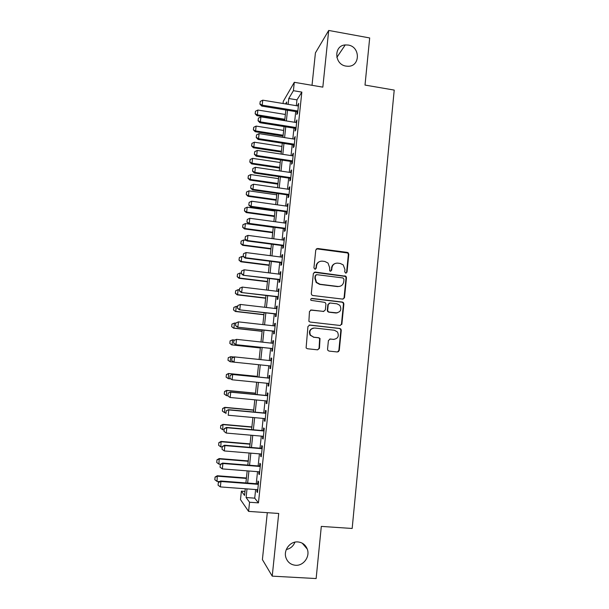 <?xml version="1.0" encoding="UTF-8"?>
<svg xmlns="http://www.w3.org/2000/svg" width="609" height="609" viewBox="0 0 609 609"><rect width="100%" height="100%" fill="white"/><g stroke="black" fill="none" stroke-linecap="round" stroke-linejoin="round"><path stroke-width="0.91" d="M345.76 273.144L347.023 272.116L348.79 254.288L348.196 252.796L347.32 252.4L317.609 248.487L315.774 249.956L313.932 267.914L314.975 269.247L316.269 268.211L316.505 265.882C317.16 262.646 319.116 261.071 322.374 261.154L324.863 261.474L328.015 263.05L329.621 267.557L329.72 270.845L330.421 271.203L331.699 270.168L331.935 267.853C332.583 264.618 334.524 263.05 337.759 263.141L340.225 263.453L343.225 264.892L344.953 269.513L344.724 271.827L345.76 273.144M346.072 273.144L346.597 272.276L348.356 254.486L347.762 252.994L316.406 248.807M315.416 269.216L316.505 265.882M330.794 271.188L331.935 267.853M297.885 541.934C290.158 541.15 283.299 550.125 285.933 557.661C287.593 562.236 290.79 564.779 295.525 565.274C303.48 566.035 310.286 556.58 307.256 549.067C305.512 544.789 302.391 542.413 297.885 541.934M348.196 45.043L345.242 44.929C333.511 45.568 334.227 64.592 346.057 66.107L347.929 66.267C360.353 66.754 360.574 46.718 348.196 45.043M327.551 349.185L327.848 350.358L329.043 351.081L337.439 351.987L339.274 350.457L341.261 330.337L340.895 329.073L339.776 328.449L309.775 325.039L307.926 326.561L306.099 347.929L307.355 348.736L317.601 349.84L319.443 348.31L320.022 338.475L318.819 337.751L313.757 337.188L310.483 335.171C308.969 330.976 310.369 328.594 314.686 328.023L334.44 330.253L337.477 331.981C339.289 336.221 337.972 338.688 333.534 339.38L330.253 339.015L328.411 340.545L327.551 349.185M255.635 489.545L254.722 498.162L258.452 502.874L249.561 502.242L248.586 511.385L240.486 499.601L241.392 491.143L244.559 495.437L245.267 488.776M283.056 103.507L283.292 101.345L294.299 82.306L322.831 87.14L328.7 30.45L369.686 37.948L365.012 85.07L394.221 90.086L352.169 528.467L321.308 526.404L316.14 578.55L272.231 576.144L278.716 513.471L248.586 511.385M294.299 82.306L293.401 90.695L288.765 98.506L288.141 104.345M258.452 502.874L301.843 92.104L293.401 90.695M342.684 299.103L344.504 297.611L346.468 277.712L345.958 276.288L315.196 272.063L313.353 273.548L311.298 293.591L311.663 294.855L312.798 295.502L342.684 299.103M343.872 303.952L341.893 323.958L340.073 325.472L310.088 322.047L308.885 321.316L309.463 311.503L311.321 309.989L323.508 311.42L325.351 309.912L325.922 304.218L325.541 302.932L324.43 302.315L310.94 300.336C310.476 299.225 310.826 298.585 311.991 298.418L342.395 302.064L343.438 302.612L343.872 303.952L343.453 304.051L341.474 324.018L341.893 323.958M267.305 512.687L262.403 559.602L272.231 576.144M328.7 30.45L315.416 52.892L312.021 85.313M297.093 111.828L296.811 114.484L297.611 113.282L298.661 103.347L297.717 105.913M295.342 128.354L295.06 131.011L295.852 129.892L296.91 119.92L295.959 122.485M293.584 144.934L293.302 147.591L294.086 146.548L295.152 136.545L294.2 139.111M291.825 161.575L291.544 164.224L292.32 163.273L293.386 153.232L292.602 154.237L292.434 155.79M290.051 178.277L289.77 180.926L290.546 180.051L291.612 169.98L290.836 170.901L290.66 172.537M288.278 195.032L287.996 197.674L288.765 196.89L289.831 186.78L289.062 187.618L288.879 189.338M286.496 211.848L286.215 214.49L286.976 213.789L288.049 203.642L287.288 204.396L287.098 206.2M284.707 228.725L284.433 231.359L285.179 230.742L286.253 220.565L285.507 221.234L285.301 223.122M282.919 245.663L282.637 248.297L283.375 247.764L284.456 237.548L283.718 238.127L283.505 240.098M281.114 262.654L280.84 265.288L281.571 264.839L282.652 254.585L281.921 255.08L281.701 257.143M279.31 279.714L279.029 282.332L279.759 281.982L280.848 271.69L280.117 272.101L279.889 274.24M277.498 296.827L277.217 299.445L277.932 299.179L279.029 288.849L278.305 289.176L278.069 291.406M336.328 313.003L335.841 312.942M275.679 314L275.397 316.619L276.105 316.436L277.209 306.076L276.494 306.312L276.25 308.626M273.852 331.235L273.578 333.854L274.278 333.762L275.375 323.356L274.674 323.508L274.415 325.914M272.017 348.538L271.743 351.149L272.436 351.142L273.54 340.705L272.847 340.766L272.581 343.255M270.183 365.895L269.909 368.506L270.586 368.59L271.698 358.115L271.013 358.084L270.739 360.665M268.333 383.388L268.059 385.923L268.736 386.098L269.848 375.586L269.17 375.464L268.889 378.082M266.468 400.943L266.209 403.402L266.879 403.668L267.99 393.117L267.321 392.904L267.039 395.546M264.603 418.558L264.352 420.941L265.006 421.306L266.133 410.717L265.471 410.413L265.181 413.077M262.73 436.234L262.487 438.549L263.134 439.005L264.26 428.378L263.606 427.975L263.324 430.67M260.85 453.971L260.614 456.217L261.253 456.765L262.388 446.1L261.741 445.605L261.451 448.323M258.97 471.785L258.741 473.954L259.373 474.594L260.5 463.891L259.868 463.304L259.579 466.037M301.843 92.104L296.964 99.861L296.347 105.692M295.723 111.607L294.589 122.264M293.964 128.134L292.83 138.89M292.206 144.721L291.056 155.584M290.44 161.37L289.283 172.332M288.674 178.072L287.501 189.14M286.892 194.834L285.712 206.002M285.111 211.658L283.916 222.932M283.322 228.542L282.112 239.916M281.525 245.48L280.307 256.96M279.721 262.479L278.488 274.065M277.91 279.539L276.669 291.231M276.098 296.659L274.842 308.466M274.271 313.841L273.007 325.754M272.444 331.083L271.165 343.103M270.609 348.386L269.323 360.513M268.767 365.75L267.473 377.945M266.909 383.244L265.623 395.416M265.052 400.806L263.758 412.948M263.179 418.421L261.893 430.54M261.307 436.113L260.02 448.201M259.419 453.857L258.14 465.923M257.531 471.671L256.26 483.713M257.074 489.651L256.853 491.745L257.478 492.483L258.612 481.742L257.988 481.064L257.691 483.82M344.039 297.946L344.42 297.991M286.321 549.501C290.447 548.648 293.317 546.197 294.931 542.155M244.985 491.402L241.392 491.143M247.018 488.905L246.097 497.538L249.561 502.242M287.509 110.267L286.367 120.947M285.743 126.832L284.586 137.604M283.961 143.45L282.797 154.328M282.18 160.121L281.008 171.106M280.391 176.854L279.204 187.937M278.595 193.647L277.399 204.837M276.791 210.501L275.588 221.79M274.986 227.408L273.768 238.812M273.167 244.384L271.941 255.887M271.348 261.413L270.107 273.022M269.521 278.503L268.264 290.219M267.686 295.654L266.422 307.484M265.844 312.866L264.572 324.803M264.002 330.139L262.707 342.189M262.144 347.48L260.842 359.63M260.287 364.875L258.977 377.093M258.406 382.406L257.105 394.594M256.526 399.991L255.224 412.156M254.638 417.652L253.344 429.787M252.743 435.366L251.448 447.478M250.847 453.149L249.553 465.238M248.936 470.993L247.642 483.059M286.474 104.07L286.702 101.992L285.56 103.918M245.899 482.929L247.185 470.856M247.802 465.101L249.104 453.005M249.705 447.333L251.007 435.214M251.601 429.634L252.902 417.492M253.496 411.996L254.798 399.831M255.377 394.426L256.678 382.231M257.249 376.918L258.559 364.7M259.122 359.455L260.424 347.29M260.995 341.999L262.281 329.949M262.852 324.612L264.131 312.668M264.709 307.279L265.973 295.449M266.559 290.013L267.815 278.29M268.402 272.809L269.65 261.192M270.236 255.666L271.469 244.156M272.071 238.583L273.289 227.18M273.89 221.562L275.101 210.265M275.71 204.601L276.905 193.411M277.521 187.694L278.709 176.61M279.325 170.855L280.498 159.87M281.122 154.069L282.287 143.191M282.911 137.345L284.068 126.565M284.7 120.673L285.842 110.001M296.964 99.861L288.765 98.506M254.722 498.162L246.097 497.538M297.854 104.603L298.517 104.71M296.111 121.092L296.773 121.199M294.36 137.634L295.022 137.741M292.602 154.237L293.264 154.336M290.836 170.901L291.505 171M289.062 187.618L289.732 187.717M287.288 204.396L287.958 204.487M285.507 221.234L286.177 221.326M283.718 238.127L284.388 238.218M281.921 255.08L282.591 255.171M280.117 272.101L280.795 272.185M278.305 289.176L278.983 289.252M276.494 306.312L277.171 306.388M274.674 323.508L275.352 323.585M272.847 340.766L273.525 340.834M269.909 368.506L270.594 368.574M271.013 358.084L271.698 358.153M268.059 385.923L268.752 385.984M266.209 403.402L266.902 403.462M264.352 420.941L265.044 421.002M262.487 438.549L263.179 438.609M260.614 456.217L261.307 456.278M258.741 473.954L259.434 474.008M256.853 491.745L257.546 491.798M334.79 263.636C332.91 264.473 331.821 265.935 331.532 268.021M319.207 261.748C317.434 262.624 316.406 264.055 316.132 266.057M343.065 299.103L344.077 297.725L346.041 277.864L345.531 276.448L314.145 272.284M343.986 279.272L342.951 277.948L316.787 274.667L315.5 275.702L315.249 278.161L316.558 282.363L320.029 284.251L337.934 286.458C341.162 286.527 343.103 284.943 343.742 281.716L343.986 279.272M316.01 274.842L315.5 275.702M339.944 286.314L337.523 286.595L319.649 284.388L316.185 282.507L314.883 278.313L315.135 275.862M340.248 325.48L341.474 324.018M323.851 311.42L310.56 310.08M343.453 304.051L343.019 302.719L341.969 302.163L311.344 298.532M336.092 312.897C340.652 312.143 341.9 309.623 339.845 305.345L336.998 303.815L330.078 302.993L328.251 304.492L327.672 310.187L328.045 311.45L329.164 312.082L337.211 312.881M329.294 303.092L328.251 304.492M335.681 312.973L328.769 312.166L327.657 311.534L327.284 310.27L327.855 304.591M334.075 339.403L329.766 339.038M313.429 328.061C309.715 329.164 308.618 331.547 310.126 335.201L313.757 337.188M317.601 349.84L319.07 348.31L319.641 338.505L318.446 337.782L313.391 337.219M337.401 351.979L338.855 350.457L340.842 330.382L340.477 329.119L339.358 328.495L309.159 325.084M285.362 114.477L257.889 110.039L257.363 114.85L284.852 119.257M255.209 113.655L255.468 111.249L255.141 113.792L257.363 114.85L256.945 115.68L284.753 120.14M257.889 110.039L255.468 111.249M255.141 113.792L256.945 115.68M260.233 101.452L259.891 104.101L260.233 101.452L262.761 100.173L298.38 106.019M297.854 110.983L262.213 105.174L261.756 106.08L259.891 104.101M297.755 111.934L261.756 106.08M262.761 100.173L262.213 105.174L259.959 103.949M283.649 130.44L256.123 126.093L255.59 130.92L283.139 135.236M253.435 129.702L253.702 127.296L253.367 129.839L255.59 130.92L255.179 131.696L283.048 136.058M256.123 126.093L253.702 127.296M253.367 129.839L255.179 131.696M281.937 146.449L254.349 142.202L253.816 147.043L281.419 151.268M251.662 145.81L251.928 143.389L251.593 145.932L253.816 147.043L253.413 147.766L281.343 152.029M254.349 142.202L251.928 143.389M251.593 145.932L253.413 147.766M280.216 162.519L252.575 158.363L252.035 163.22L279.698 167.346M249.88 161.971L250.147 159.543L249.812 162.078L252.035 163.22L251.639 163.89L279.622 168.061M252.575 158.363L250.147 159.543M249.812 162.078L251.639 163.89M278.488 178.643L250.786 174.577L250.253 179.457L277.97 183.484M248.091 178.178L248.358 175.742L248.023 178.285L250.253 179.457L249.857 180.066L277.902 184.139M250.786 174.577L248.358 175.742M248.023 178.285L249.857 180.066M258.406 118.131L258.056 120.78L258.406 118.131L260.926 116.867L296.629 122.592M296.096 127.57L260.378 121.891L259.929 122.729L258.056 120.78M296.004 128.461L259.929 122.729M260.926 116.867L260.378 121.891L258.125 120.635M256.564 134.871L256.214 137.512L256.564 134.871L259.091 133.622L294.87 139.21M294.337 144.211L258.536 138.654L258.094 139.438L256.214 137.512M294.246 145.041L258.094 139.438M259.091 133.622L258.536 138.654L256.29 137.383M254.714 151.664L254.372 154.313L254.714 151.664L257.249 150.431L293.104 155.896M292.571 160.913L256.693 155.485L256.26 156.208L254.372 154.313M292.487 161.682L256.26 156.208M257.249 150.431L256.693 155.485L254.44 154.191M252.864 168.526L252.514 171.167L252.864 168.526L255.399 167.3L291.33 172.636M290.798 177.668L254.844 172.377L254.41 173.032L252.514 171.167M290.721 178.376L254.41 173.032M255.399 167.3L254.844 172.377L252.583 171.06M276.76 194.819L248.997 190.853L248.457 195.748L276.235 199.676M246.295 194.454L246.561 192.01L246.234 194.545L248.457 195.748L248.069 196.296L276.174 200.277M248.997 190.853L246.561 192.01M246.234 194.545L248.069 196.296M251.007 185.44L250.657 188.082L251.007 185.44L253.542 184.23L289.549 189.437M289.016 194.484L252.979 189.323L252.56 189.924L250.657 188.082M288.948 195.131L252.56 189.924M253.542 184.23L252.979 189.323L250.725 187.983M275.017 211.049L247.201 207.182L246.66 212.092L274.492 215.929M244.498 210.775L244.765 208.324L244.43 210.859L246.66 212.092L246.272 212.587L274.438 216.461M247.201 207.182L244.765 208.324M244.43 210.859L246.272 212.587M249.142 202.416L248.792 205.058L249.142 202.416L251.677 201.221L287.768 206.291M287.227 211.361L251.114 206.329L250.702 206.87L248.792 205.058M287.166 211.947L250.702 206.87M251.677 201.221L251.114 206.329L248.86 204.967M273.274 227.332L245.397 223.564L244.856 228.489L272.748 232.227M242.686 227.157L242.961 224.691L242.626 227.226L244.856 228.489L244.475 228.931L272.695 232.707M245.397 223.564L242.961 224.691M242.626 227.226L244.475 228.931M247.269 219.453L246.919 222.095L247.269 219.453L249.804 218.273L285.979 223.214M285.438 228.299L249.248 223.404L248.837 223.876L246.919 222.095M285.385 228.817L248.837 223.876M249.804 218.273L249.248 223.404L246.988 222.019M246.325 240.365L243.585 240.007L243.044 244.947L270.997 248.586M240.875 243.592L241.149 241.118L240.814 243.653L243.044 244.947L242.671 245.328L270.952 249.005M243.585 240.007L241.149 241.118M240.814 243.653L242.671 245.328M245.389 236.551L245.039 239.192L245.389 236.551L247.932 235.386L284.182 240.19M283.642 245.298L247.368 240.532L246.965 240.943L245.039 239.192M283.588 245.747L246.965 240.943M247.932 235.386L247.368 240.532L245.107 239.124M243.577 256.732L241.773 256.503L241.225 261.459L269.239 264.999M239.055 260.081L239.329 257.607L238.994 260.134L241.225 261.459L240.859 261.779L269.201 265.364M241.773 256.503L239.329 257.607M238.994 260.134L240.859 261.779M243.501 253.709L243.151 256.351L243.501 253.709L246.051 252.56L282.378 257.226M281.83 262.35L245.48 257.721L245.084 258.071L243.151 256.351M281.792 262.745L245.084 258.071M246.051 252.56L245.48 257.721L243.219 256.29M241.301 273.22L239.946 273.053L239.398 278.031L267.473 281.472M237.228 276.631L237.502 274.149L237.175 276.676L239.398 278.031L239.04 278.29L267.442 281.769M239.946 273.053L237.502 274.149M237.175 276.676L239.04 278.29M241.606 270.936L241.263 273.57L241.606 270.936L244.156 269.795L280.566 274.324M280.026 279.47L243.197 275.26L241.263 273.57M279.988 279.797L243.197 275.26M244.156 269.795L243.592 274.971L241.324 273.525M239.474 289.823L238.119 289.663L237.571 294.657L265.707 297.991M235.401 293.233L235.675 290.744L235.34 293.272L237.571 294.657L237.213 294.863L265.676 298.235M238.119 289.663L235.675 290.744M235.34 293.272L237.213 294.863M239.71 288.217L239.36 290.851L239.71 288.217L242.26 287.09L278.747 291.483M278.206 296.644L241.309 292.51L239.36 290.851M278.176 296.91L241.309 292.51M242.26 287.09L241.689 292.29L239.421 290.813M341.771 324.452L341.39 324.391M237.639 306.487L236.284 306.327L235.736 311.344L263.925 314.579M233.559 309.897L233.841 307.393L233.506 309.928L235.386 311.481L263.91 314.754M236.284 306.327L233.841 307.393M233.506 309.928L235.386 311.481M341.87 324.133L341.466 324.102M237.799 305.558L237.457 308.192L237.799 305.558L240.357 304.447L276.928 308.702M276.379 313.886L239.406 309.821L237.457 308.192M276.357 314.077L239.406 309.821M240.357 304.447L239.786 309.661L237.518 308.169M231.938 324.125L231.717 326.622L231.938 324.125L234.45 323.052L233.894 328.084L262.144 331.212M231.717 326.622L233.552 328.167L262.136 331.334M235.805 323.204L234.45 323.052L231.991 324.11M231.664 326.637L233.552 328.167M235.828 322.983L235.538 325.594L235.828 322.983L238.446 321.864L275.101 325.99M274.545 331.182L237.502 327.193L235.538 325.594M274.537 331.311L237.502 327.193M235.889 322.968L238.446 321.864L237.875 327.102L235.599 325.579M230.088 340.88L229.867 343.4L230.088 340.88L232.6 339.837L232.044 344.884L260.355 347.914M229.867 343.4L231.709 344.907L260.355 347.967M234.716 340.066L232.6 339.837L230.141 340.88M229.814 343.4L231.709 344.907M233.909 340.439L233.62 343.065L233.909 340.439L236.528 339.35L273.266 343.331M272.71 348.546L235.592 344.633L233.62 343.065M272.703 348.607L235.592 344.633M233.97 340.431L236.528 339.35L235.957 344.603L233.681 343.057M228.238 357.704L228.01 360.231L228.238 357.704L230.742 356.676L230.187 361.738L233.62 362.096M228.01 360.231L230.187 361.738L227.956 360.231M233.963 357.011L230.742 356.676L228.291 357.704M231.983 357.963L231.694 360.597L231.983 357.963L234.244 356.874L271.424 360.734M270.868 365.971L233.666 362.127L231.694 360.597M232.044 357.963L234.61 356.897L234.031 362.172L231.755 360.597M257.31 376.385L228.558 373.492L228.329 378.653L230.689 378.889M226.145 377.131L228.329 378.653L226.091 377.116L226.426 374.588L226.091 377.116M257.303 376.431L228.885 373.576L226.426 374.588M226.373 374.573L228.558 373.492M230.111 375.563L229.821 378.204L230.111 375.563L232.318 374.413L269.574 378.151M269.018 383.457L232.098 379.795L232.676 374.505L269.574 378.204M229.821 378.204L232.098 379.795L229.76 378.189M232.318 374.413L230.05 375.547M255.506 393.17L226.7 390.392L226.457 395.629L227.827 395.759M224.279 394.084L226.457 395.629L224.226 394.053L224.561 391.534L224.226 394.053M255.498 393.277L227.02 390.529L224.561 391.534M224.508 391.511L226.7 390.392M228.169 393.216L227.88 395.873L228.169 393.216L230.392 392.021L267.732 395.614M267.161 401.004L230.156 397.487L230.735 392.173L267.716 395.736M227.88 395.873L229.806 397.319L227.819 395.842M230.392 392.021L228.109 393.193M253.702 410.017L224.835 407.345L224.584 412.666L225.954 412.788M222.399 411.09L224.584 412.666L222.346 411.06L222.628 408.502L222.346 411.06M253.687 410.192L225.147 407.55L222.681 408.54M222.628 408.502L224.835 407.345M226.221 410.938L225.924 413.602L226.221 410.938L228.451 409.69L265.874 413.138M265.296 418.619L228.208 415.247L228.794 409.91L265.851 413.328M228.451 409.69L226.167 410.9M251.898 426.924L222.963 424.359L222.704 429.756L224.082 429.878M220.747 425.554L220.519 428.165L220.747 425.554L222.963 424.359M251.867 427.16L223.267 424.625L220.801 425.6M222.704 429.756L220.519 428.165M224.264 428.728L223.975 431.4L224.264 428.728L226.837 427.716L226.51 427.427L264.009 430.73M263.423 436.295L226.251 433.068L226.837 427.716L263.986 430.982M223.975 431.4L226.251 433.068M226.51 427.427L224.211 428.683M250.078 443.885L221.082 441.426L220.816 446.907L222.194 447.029M218.859 442.667L218.631 445.293L218.859 442.667L221.082 441.426M250.048 444.189L221.379 441.761L218.913 442.72M220.816 446.907L218.631 445.293M222.3 446.58L222.011 449.259L222.3 446.58L224.881 445.582L224.554 445.225L262.144 448.376M261.543 454.032L224.295 450.949L224.881 445.582L262.114 448.704M222.011 449.259L224.295 450.949M224.554 445.225L222.247 446.519M248.251 460.914L219.194 458.562L218.92 464.127L220.572 464.256M216.971 459.833L216.735 462.482L216.971 459.833L219.194 458.562M248.213 461.272L219.491 458.95L217.017 459.902M218.92 464.127L216.735 462.482M220.336 464.5L220.039 467.187L220.336 464.5L222.917 463.51L222.597 463.084L260.271 466.098M259.662 471.838L222.323 468.907L222.917 463.51L260.226 466.486M220.039 467.187L222.323 468.907M222.597 463.084L220.283 464.423M246.424 477.989L217.299 475.751L217.017 481.399L219.651 481.597M215.068 477.068L214.832 479.732L215.068 477.068L217.299 475.751M246.379 478.423L217.588 476.208L215.114 477.144M217.017 481.399L214.832 479.732M218.357 482.48L218.06 485.183L218.357 482.48L220.945 481.506L220.625 481.011L258.391 483.873M257.774 489.705L220.351 486.918L220.945 481.506L258.338 484.338M218.06 485.183L220.351 486.918M220.625 481.011L218.304 482.397M346.597 272.276L347.023 272.116M331.304 270.335L331.699 270.168M346.886 252.598L347.32 252.4M348.356 254.486L348.79 254.288M344.572 275.976L344.991 275.816M346.041 277.864L346.468 277.712M344.077 297.725L344.504 297.611M319.649 284.388L320.029 284.251M337.523 286.595L337.934 286.458M323.128 311.503L323.508 311.42M341.969 302.163L342.395 302.064M327.284 310.27L327.672 310.187M328.769 312.166L329.164 312.082M329.85 339.046L330.253 339.015M333.131 339.403L333.534 339.38M339.358 328.495L339.776 328.449M340.842 330.382L341.261 330.337M338.855 350.457L339.274 350.457M338.574 351.682L338.627 351.165M336.846 57.391L345.242 44.929M302.224 543.167L307.256 549.067M347.762 252.994L348.196 252.796M345.531 276.448L345.958 276.288M327.657 311.534L328.045 311.45M343.019 302.719L343.438 302.612M319.641 338.505L320.022 338.475M340.477 329.119L340.895 329.073"/></g></svg>
